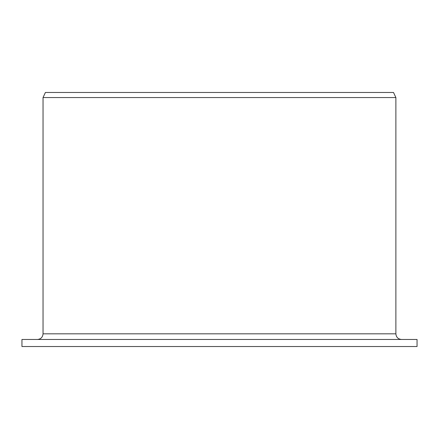 <?xml version="1.0" encoding="UTF-8"?>
<svg xmlns="http://www.w3.org/2000/svg" width="439" height="439" viewBox="0 0 439 439"><rect width="100%" height="100%" fill="white"/><g stroke="black" fill="none" stroke-linecap="round" stroke-linejoin="round"><path stroke-width="0.66" d="M21.95 346.53L21.95 339.473L417.05 339.473L417.05 346.53L21.95 346.53L21.95 339.473M37.414 339.473C40.811 339.155 42.687 337.273 43.044 333.827L43.044 97.551L45.404 92.47L393.509 92.47L395.879 97.551L43.044 97.551L45.404 92.47M43.044 333.827L395.879 333.827C396.214 337.256 398.096 339.138 401.526 339.473M395.879 333.827L395.879 97.551"/></g></svg>
